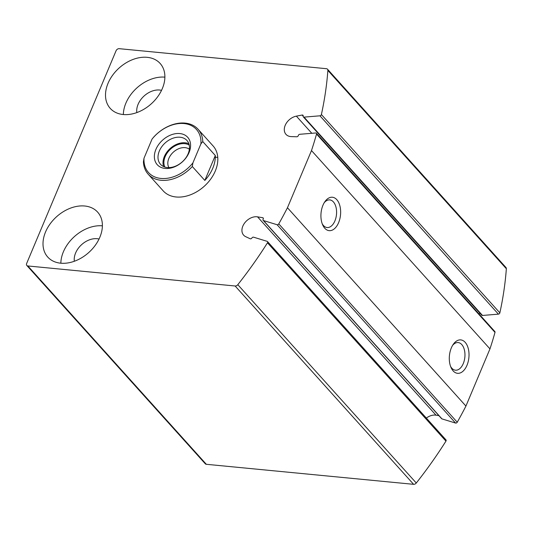 <?xml version="1.0" encoding="UTF-8"?>
<svg xmlns="http://www.w3.org/2000/svg" width="533" height="533" viewBox="0 0 533 533"><rect width="100%" height="100%" fill="white"/><g stroke="black" fill="none" stroke-linecap="round" stroke-linejoin="round"><path stroke-width="0.8" d="M327.875 70.409A2.685 1.925 -42 0 0 327.502 69.19A2.685 1.925 -42 0 0 326.469 68.704L119.199 48.676A2.685 1.925 -42 0 0 116.067 50.755L26.65 263.469A2.685 1.925 -42 0 0 26.823 265.474A2.685 1.925 -42 0 0 27.863 265.967L235.126 285.994A2.685 1.925 -42 0 0 237.805 284.682A369.276 264.741 -42 0 0 267.473 242.795A1.346 0.959 -42 0 0 267.506 241.562A1.346 0.959 -42 0 0 267.173 241.349L253.568 237.185A1.346 0.959 -42 0 0 251.916 237.991A1.346 0.959 -42 0 1 250.164 238.757L245.7 236.672A12.086 8.661 -42 0 1 243.628 235.146A12.086 8.661 -42 0 1 244.707 222.914A12.086 8.661 -42 0 1 257.546 216.851L262.736 217.717A1.346 0.959 -42 0 1 263.182 217.957A1.346 0.959 -42 0 1 263.169 219.156A1.346 0.959 -42 0 0 263.162 220.356A1.346 0.959 -42 0 0 263.495 220.562L277.1 224.726A1.346 0.959 -42 0 0 278.766 223.887A369.276 264.741 -42 0 0 287.454 207.743L311.492 150.559A369.276 264.741 -42 0 0 316.529 134.063A1.346 0.959 -42 0 0 316.382 133.223A1.346 0.959 -42 0 0 315.669 132.977L299.759 134.289A1.346 0.959 -42 0 0 298.327 135.529A1.346 0.959 -42 0 1 296.761 136.774L291.271 136.608A12.086 8.661 -42 0 1 285.994 134.363A12.086 8.661 -42 0 1 285.941 123.836A12.086 8.661 -42 0 1 296.368 116.141L302.164 115.041A1.346 0.959 -42 0 1 303.011 115.275A1.346 0.959 -42 0 1 303.164 116.074A1.346 0.959 -42 0 0 303.324 116.88A1.346 0.959 -42 0 0 304.037 117.127L319.947 115.808A1.346 0.959 -42 0 0 321.392 114.535A369.276 264.741 -42 0 0 327.875 70.409L506.35 268.739A2.685 1.925 -42 0 0 505.977 267.526L327.502 69.19M26.823 265.474L205.298 463.81A2.685 1.925 -42 0 0 206.331 464.296L413.601 484.324A2.685 1.925 -42 0 0 416.28 483.011A369.276 264.741 -42 0 0 445.948 441.124A1.346 0.959 -42 0 0 445.981 439.892L267.506 241.562M438.912 415.667L436.014 415.18A12.086 8.661 -42 0 0 426.347 418.079M263.162 220.356L441.63 418.685A1.346 0.959 -42 0 0 441.97 418.898L455.568 423.062A1.346 0.959 -42 0 0 457.241 422.223A369.276 264.741 -42 0 0 465.929 406.073L287.454 207.743M451.331 347.909A16.783 9.781 95.5 0 0 451.051 367.577A16.783 9.781 95.5 0 0 464.863 369.136A16.783 9.781 95.5 0 0 467.155 345.397A16.783 9.781 95.5 0 0 453.303 344.285A16.783 9.781 95.5 0 0 451.331 347.909M322.951 205.252A16.783 9.781 95.5 0 0 322.678 224.919A16.783 9.781 95.5 0 0 336.49 226.478A16.783 9.781 95.5 0 0 338.781 202.74A16.783 9.781 95.5 0 0 324.93 201.627A16.783 9.781 95.5 0 0 322.951 205.252M465.929 406.073L489.96 348.895L311.492 150.559M489.96 348.895A369.276 264.741 -42 0 0 494.997 332.392A1.346 0.959 -42 0 0 494.851 331.553L316.382 133.223M478.807 313.724L480.213 313.457M303.324 116.88L481.792 315.21A1.346 0.959 -42 0 0 482.505 315.456L498.415 314.144A1.346 0.959 -42 0 0 499.861 312.864A369.276 264.741 -42 0 0 506.35 268.739M152.052 139.086L153.897 136.868A33.572 24.065 138 0 1 185.118 123.103A33.572 24.065 138 0 1 198.056 129.239L213.087 145.935A33.572 24.065 138 0 1 204.232 186.284A33.572 24.065 138 0 1 163.178 190.847L148.147 174.151A33.572 24.065 138 0 1 143.424 161.792L144.017 158.188L152.052 139.086A32.227 23.106 138 0 1 184.012 123.549A32.227 23.106 138 0 1 200.928 143.81L192.899 162.911A32.227 23.106 138 0 1 160.939 178.442A32.227 23.106 138 0 1 144.017 158.188M84.714 206.005A33.572 24.065 138 0 1 97.652 212.141A33.572 24.065 138 0 1 88.798 252.489A33.572 24.065 138 0 1 47.743 257.053A33.572 24.065 138 0 1 50.122 223.893A33.572 24.065 138 0 1 84.714 206.005M147.215 57.331A33.572 24.065 138 0 1 160.147 63.467A33.572 24.065 138 0 1 151.292 103.815A33.572 24.065 138 0 1 110.238 108.379A33.572 24.065 138 0 1 112.623 75.22A33.572 24.065 138 0 1 147.215 57.331M123.35 114.528A33.572 24.065 138 0 1 164.89 77.152M136.828 112.583A18.462 13.238 138 0 1 143.31 96.739A18.462 13.238 138 0 1 159.653 90.03A18.462 13.238 138 0 1 161.532 90.35M60.849 263.202A33.572 24.065 138 0 1 102.389 225.825M74.334 261.257A18.462 13.238 138 0 1 80.816 245.413A18.462 13.238 138 0 1 97.153 238.704A18.462 13.238 138 0 1 99.038 239.024M322.212 223.76A13.878 8.088 95.5 0 0 327.095 227.531A13.878 8.088 95.5 0 0 336.483 214.499A13.878 8.088 95.5 0 0 329.767 199.908A13.878 8.088 95.5 0 0 324.251 202.673M450.585 366.424A13.878 8.088 95.5 0 0 455.468 370.195A13.878 8.088 95.5 0 0 464.856 357.157A13.878 8.088 95.5 0 0 458.14 342.566A13.878 8.088 95.5 0 0 452.624 345.331M215.805 157.202A33.572 24.065 138 0 1 217.764 157.468M179.808 133.556A20.481 14.684 138 0 1 183.159 161.106A20.481 14.684 138 0 1 154.463 158.328A20.481 14.684 138 0 1 179.808 133.556M198.056 129.239A33.572 24.065 138 0 1 202.78 141.591L200.928 143.81M192.899 162.911L192.306 166.516A33.572 24.065 138 0 1 148.147 174.151M202.78 141.591L215.305 155.509A33.572 24.065 -42 0 1 204.825 180.434L215.305 155.509M192.306 166.516L204.825 180.434M180.101 137.234A17.796 12.759 138 0 1 186.956 140.485A17.796 12.759 138 0 1 182.259 161.872A17.796 12.759 138 0 1 160.5 164.291A17.796 12.759 138 0 1 161.766 146.715A17.796 12.759 138 0 1 180.101 137.234M163.591 166.549A17.796 12.759 138 0 1 168.421 150.246A17.796 12.759 138 0 1 185.104 142.804A17.796 12.759 138 0 1 188.875 143.797M164.837 167.036A16.783 12.032 138 0 1 168.541 151.212A16.783 12.032 138 0 1 184.744 143.657A16.783 12.032 138 0 1 189.228 145.089M168.934 167.602A13.878 9.947 138 0 1 171.353 154.264A13.878 9.947 138 0 1 185.064 147.641A13.878 9.947 138 0 1 189.362 149.227M206.331 464.296L27.863 265.967M413.601 484.324L235.126 285.994M416.28 483.011L237.805 284.682M445.948 441.124L267.473 242.795M436.014 415.18L257.546 216.851M263.369 218.43L262.736 217.717M441.97 418.898L263.495 220.562M455.568 423.062L277.1 224.726M457.241 422.223L278.766 223.887M494.997 332.392L316.529 134.063M311.805 133.297L296.368 116.141M303.15 116.141L302.164 115.041M482.505 315.456L304.037 117.127M498.415 314.144L319.947 115.808M499.861 312.864L321.392 114.535"/></g></svg>
